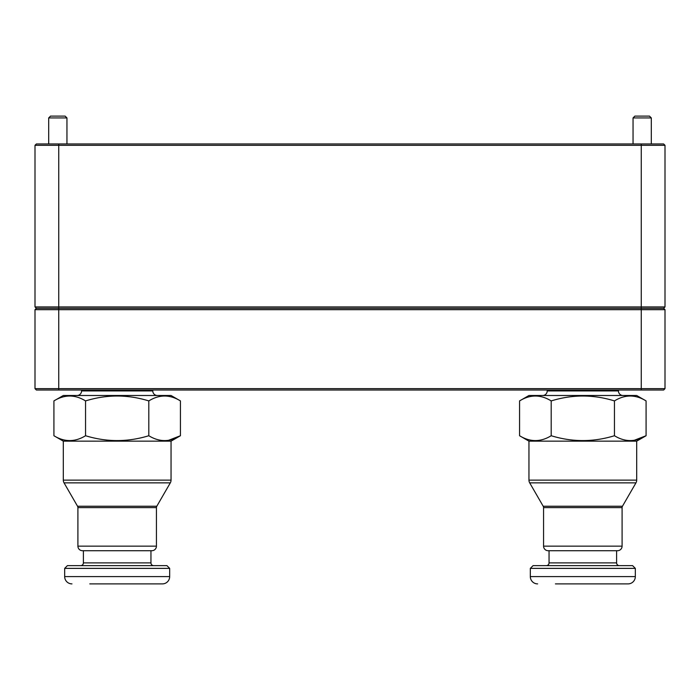 <?xml version="1.0" encoding="UTF-8"?>
<svg xmlns="http://www.w3.org/2000/svg" width="700" height="700" viewBox="0 0 700 700"><rect width="100%" height="100%" fill="white"/><g stroke="black" fill="none" stroke-linecap="round" stroke-linejoin="round"><path stroke-width="1.05" d="M58.739 143.955L58.739 306.933L35 306.933L36.374 308.297L663.626 308.297L36.374 308.297L35 306.933L35 145.32L36.374 143.955L663.626 143.955L665 145.32L665 306.933L663.626 308.297L665 306.933L641.261 306.933L641.261 145.32L35 145.32L36.374 143.955M58.739 390.023L58.739 306.933L641.261 306.933L641.261 309.671L35 309.671L35 388.649L665 388.649L663.626 390.023L36.374 390.023L35 388.649L35.91 389.559M663.626 143.955L665 145.32L641.261 145.32L641.261 143.955M641.261 390.023L641.261 309.671L665 309.671L665 388.649L664.09 389.559M36.374 308.297L35 309.671L36.374 308.297M665 309.671L663.626 308.297L665 309.671M118.668 390.023L106.549 390.023M237.361 390.023L225.251 390.023M356.055 390.023L343.945 390.023M474.749 390.023L462.639 390.023M593.451 390.023L581.332 390.023M71.978 583.896A7.306 7.306 0 0 1 64.671 576.59L169.671 576.59A7.306 7.306 0 0 1 162.374 583.896L89.784 583.896M144.567 583.896L162.374 583.896M80.649 565.635A2.739 2.739 0 0 0 83.388 562.896L83.388 550.716M153.694 565.635A2.739 2.739 0 0 1 150.955 562.896L150.955 550.716M64.671 568.374L67.41 565.635L166.933 565.635L169.671 568.374L64.671 568.374L64.671 576.59M169.671 576.59L169.671 568.374M77.91 546.149L156.433 546.149A4.567 4.567 0 0 1 151.874 550.716L82.478 550.716A4.567 4.567 0 0 1 77.91 546.149L77.91 507.623A2.739 2.739 0 0 0 77.543 506.249L64.041 482.86A5.478 5.478 0 0 1 63.306 480.121L63.306 441.149L53.917 435.733L53.917 400.916L63.306 395.5L171.045 395.5L180.434 400.916C169.89 394.398 159.346 394.398 148.803 400.916C127.724 394.398 106.636 394.398 85.549 400.916C75.005 394.398 64.461 394.398 53.917 400.916M63.306 480.121L171.045 480.121A5.478 5.478 0 0 1 170.31 482.86L156.8 506.249A2.739 2.739 0 0 0 156.433 507.623L77.91 507.623M156.433 546.149L156.433 507.623M171.045 480.121L171.045 441.149L63.306 441.149M77 395.5A4.567 4.567 0 0 0 81.567 390.933L81.567 390.023M157.351 395.5A4.567 4.567 0 0 1 152.784 390.933L152.784 390.023M168.604 440.291L180.434 435.733L171.045 441.149M180.434 400.916L180.434 435.733C169.89 442.19 159.346 442.19 148.803 435.733C127.715 442.19 106.627 442.19 85.549 435.733C75.005 442.19 64.461 442.19 53.917 435.733M85.549 435.733L85.549 400.916M148.803 435.733L148.803 400.916M537.626 583.896A7.306 7.306 0 0 1 530.329 576.59L635.329 576.59A7.306 7.306 0 0 1 628.023 583.896L555.433 583.896M610.216 583.896L628.023 583.896M546.306 565.635A2.739 2.739 0 0 0 549.045 562.896L549.045 550.716M619.351 565.635A2.739 2.739 0 0 1 616.613 562.896L616.613 550.716M530.329 568.374L533.067 565.635L632.59 565.635L635.329 568.374L530.329 568.374L530.329 576.59M635.329 576.59L635.329 568.374M543.567 546.149L622.09 546.149A4.567 4.567 0 0 1 617.523 550.716L548.126 550.716A4.567 4.567 0 0 1 543.567 546.149L543.567 507.623A2.739 2.739 0 0 0 543.2 506.249L529.69 482.86A5.478 5.478 0 0 1 528.955 480.121L528.955 441.149L519.566 435.733L519.566 400.916L528.955 395.5L636.694 395.5L646.082 400.916C635.539 394.398 624.995 394.398 614.451 400.916C593.372 394.398 572.285 394.398 551.197 400.916C540.654 394.398 530.11 394.398 519.566 400.916M528.955 480.121L636.694 480.121A5.478 5.478 0 0 1 635.959 482.86L622.457 506.249A2.739 2.739 0 0 0 622.09 507.623L543.567 507.623M622.09 546.149L622.09 507.623M636.694 480.121L636.694 441.149L528.955 441.149M542.649 395.5A4.567 4.567 0 0 0 547.216 390.933L547.216 390.023M623 395.5A4.567 4.567 0 0 1 618.433 390.933L618.433 390.023M634.253 440.291L646.082 435.733L636.694 441.149M646.082 400.916L646.082 435.733C635.539 442.19 624.995 442.19 614.451 435.733C593.372 442.19 572.285 442.19 551.197 435.733C540.654 442.19 530.11 442.19 519.566 435.733M551.197 435.733L551.197 400.916M614.451 435.733L614.451 400.916M48.694 117.933L50.523 116.104L65.126 116.104L66.955 117.933L48.694 117.933L48.694 143.955M633.045 117.933L634.874 116.104L649.477 116.104L651.306 117.933L633.045 117.933L633.045 143.955M83.388 562.896L150.955 562.896M170.31 482.86L64.041 482.86M77.543 506.249L156.8 506.249M81.567 390.933L152.784 390.933M549.045 562.896L616.613 562.896M635.959 482.86L529.69 482.86M543.2 506.249L622.457 506.249M547.216 390.933L618.433 390.933M66.955 117.933L66.955 143.955M651.306 117.933L651.306 143.955"/></g></svg>
